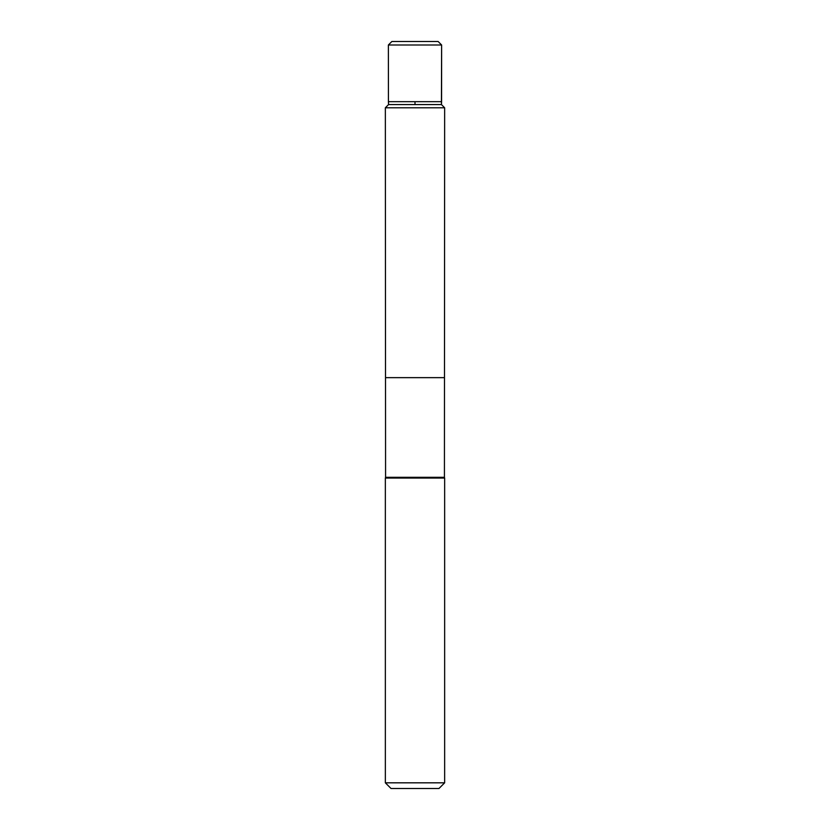 <?xml version="1.0" encoding="UTF-8"?>
<svg xmlns="http://www.w3.org/2000/svg" width="830" height="830" viewBox="0 0 830 830"><rect width="100%" height="100%" fill="white"/><g stroke="black" fill="none" stroke-linecap="round" stroke-linejoin="round"><path stroke-width="1.25" d="M385.348 107.786L385.514 377.65L444.486 377.65L444.424 477.302L385.577 477.302L385.514 377.65L444.486 377.65L444.652 107.786L385.348 107.786L388.565 104.57L441.436 104.57L441.581 101.675L388.419 101.675L388.378 44.996L441.622 44.996L441.581 101.675M385.577 477.302L385.348 478.049L444.652 478.049L444.424 477.302M444.652 782.825L385.348 782.825L391.023 788.5L438.977 788.5L444.652 782.825L444.652 478.049M388.378 44.996L391.874 41.5L438.126 41.5L441.622 44.996M415 104.57L415 101.675M415 41.5L438.126 41.5L441.622 44.996L441.436 104.57L444.652 107.786L444.486 377.65L415 377.65M385.348 782.825L385.348 478.049M388.565 104.57L388.419 101.675M441.436 104.57L444.652 107.786"/></g></svg>
